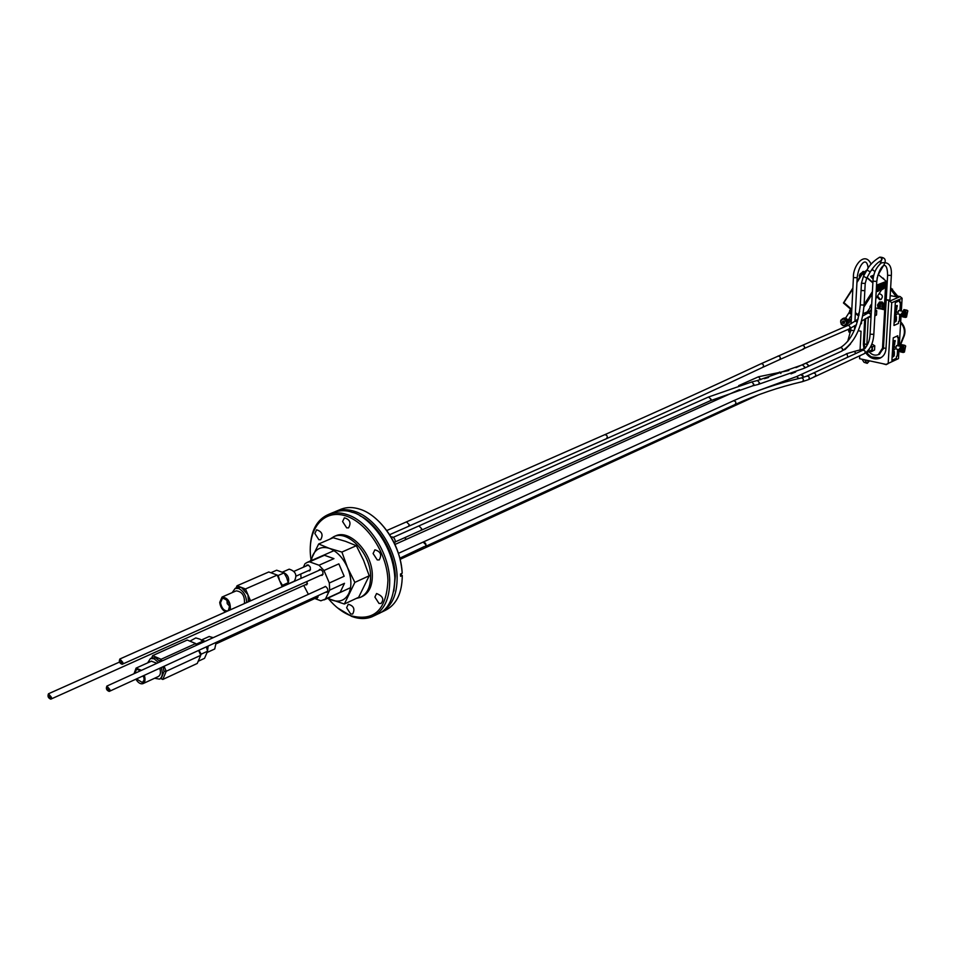 <?xml version="1.0" encoding="UTF-8"?>
<svg xmlns="http://www.w3.org/2000/svg" width="956" height="956" viewBox="0 0 956 956"><rect width="100%" height="100%" fill="white"/><g stroke="black" fill="none" stroke-linecap="round" stroke-linejoin="round"><path stroke-width="1.43" d="M843.646 318.695L845.881 320.069L846.789 322.71L847.96 321.885L846.646 319.101L844.554 318.157L842.284 318.826L844.925 318.312M846.789 322.71L846.191 324.646L844.662 325.709L842.762 325.506L841.161 324.12L840.754 320.284L843.515 318.324M843.371 325.614C847.339 324.168 847.446 321.921 843.706 318.898C839.738 320.356 839.631 322.59 843.371 325.614M846.311 325.028L848.223 320.164L845.666 317.954L843.921 318.121M847.948 322.507L846.765 323.02M846.669 323.606L847.853 323.092L846.203 325.076M843.479 323.522L844.495 323.092L844.554 321.825L843.598 320.989L842.583 321.419L842.511 322.686L843.479 323.522L844.495 323.092L843.598 320.989L842.583 321.419L842.511 322.686L843.479 323.522L844.495 323.08M846.658 323.654L847.757 323.379L846.478 324.156M847.47 323.726L846.347 324.419M847.339 323.976L846.191 324.646M847.183 324.215L846.024 324.873M847.004 324.442L845.833 325.064M846.813 324.646L845.618 325.243M846.586 324.825L845.403 325.399M844.196 318.826L845.379 318.324L844.447 318.934L846.646 319.101L847.96 322.196M846.168 318.718L844.937 319.196M844.734 319.065L845.917 318.563M843.921 318.742L845.2 318.396M843.371 318.659L844.65 318.264M843.096 318.659L844.363 318.24M842.822 318.683L844.076 318.24M842.559 318.742L843.801 318.264M846.777 322.399L847.96 321.885M846.741 322.088L847.924 321.575M846.681 321.778L847.864 321.264M846.61 321.479L847.793 320.965M846.502 321.18L847.685 320.666M846.383 320.881L847.554 320.368M846.227 320.595L847.41 320.081M846.072 320.332L847.243 319.818M845.881 320.069L847.064 319.555M845.678 319.83L846.861 319.316M845.463 319.615L846.646 319.101M845.235 319.412L846.407 318.898M845.164 325.53L846.347 325.004M846.729 323.319L847.912 322.805M843.527 321.025L844.423 323.116M843.455 322.28L842.511 322.686M846.61 324.897L846.932 325.865M848.546 330.561L849.107 332.198L850.625 331.744M851.282 319.615L851.354 318.264M848.331 323.259L850.326 321.419L851.007 318.802M849.155 312.493L849.657 312.935L849.155 312.493L845.666 317.954M848.223 320.164L851.521 315.002M848.39 320.619L850.41 319.734M848.581 322.184L850.326 321.419M850.983 309.756L849.776 310.294L851.641 312.6M850.553 309.899L850.278 310.903M850.529 311.405L851.653 312.516M850.816 312.349L850.004 313.616L851.127 314.213M849.776 310.294L849.382 312.397M849.657 312.935L850.004 313.616M884.252 279.594L881.54 277.288M881.838 277.539L878.313 274.539M866.064 271.671L862.24 273.261L863.985 275.292M885.352 283.944L886.475 282.199L885.77 281.602L876.544 285.187L886.379 281.399L883.75 279.164M875.792 298.762L881.683 289.62M863.113 313.676L867.355 311.835L870.33 307.223M855.345 313.21L858.07 315.635L858.966 315.48M870.283 307.043L871.537 307.533M871.561 307.079L869.888 306.912L870.414 305.789M870.259 305.92L871.705 304.355M886.475 282.199L883.487 283.454L880.858 286.095M883.487 283.454L878.994 285.33L876.389 287.935M878.994 285.33L876.413 287.565M876.497 285.88L877.429 285.987M872.9 282.474L867.068 277.491L872.9 282.438M864.152 275.005L863.268 273.679L864.164 274.981M866.901 277.79L872.876 282.892M878.946 290.66L879.58 289.919L878.946 289.62L880.727 288.031L880.38 289.226M880.476 289.274L878.982 290.744M863.507 271.456L859.97 274.061M876.317 289.178L880.392 285.689M876.341 288.736L880.751 285.091L880.811 286.047M865.204 271.827L862.671 273.034M861.87 273.846L859.838 277.061M843.443 302.968L851.772 310.114M852.848 288.939L843.61 303.04M862.372 273.906L856.935 282.498M872.398 291.652L864.093 304.582M859.647 311.501L857.723 315.265M863.985 272.508L865.311 271.97M877.572 304.88L879.508 302C883.535 302.036 884.945 304.116 883.738 308.226L882.484 309.218L879.185 308.609M882.615 309.158L884.372 307.39L884.372 304.438L882.221 302.024L879.556 301.988M879.651 302.682L879.759 302.634C882.137 302.263 883.487 303.434 883.822 306.171L881.719 308.812M873.139 279.295L870.605 276.392L873.617 275.22M877.226 277.599L876.999 280.478M874.991 271.707L872.027 269.186M872.242 270.046L871.143 270.488M865.419 272.795L863.292 273.655M882.245 309.302L884.24 309.696L884.372 307.39M884.24 309.696L886.32 282.462M875.278 307.94L879.353 308.74M886.332 282.08L886.379 281.399M884.515 304.904L885.579 286.262M881.683 289.56L881.432 289.525C881.814 287.326 883.236 285.653 885.686 284.518L885.746 283.346M877.56 296.013L880.118 299.383L881.229 299.336M879.114 293.623C882.687 294.783 883.284 296.742 880.906 299.491L879.58 299.61L877.058 296.79M880.082 305.8L878.397 305.49L880.106 305.502L880.285 304.402L880.189 305.932L881.516 306.099M881.528 306.099L880.106 306.47L880.094 307.832L878.373 306.028M877.226 277.646L876.963 280.478M870.701 276.69L873.605 275.256M871.681 304.737L871 304.653M881.324 286.501L884.862 283.812M883.416 288.772L884.061 288.031L883.428 287.732L885.208 286.155L884.862 287.35M884.945 287.398L883.463 288.855M885.208 286.991L885.842 285.462M877.19 291.449L876.951 291.425C877.321 289.202 878.743 287.529 881.205 286.394L885.232 283.215L885.28 284.171M850.709 328.231L850.637 329.521L849.275 328.912C850.625 326.976 850.147 325.829 847.817 325.47L802.299 345.403C804.677 345.785 805.167 346.98 803.793 348.964C805.167 346.98 804.677 345.785 802.299 345.403L761.227 363.662C711.419 387.013 659.282 410.686 604.825 434.657L406.336 521.94M850.183 329.689L848.51 329.246M850.637 329.521L849.418 330.023M847.781 329.557L850.732 330.525M850.709 330.895L847.709 329.593M900.002 346.192L904.197 335.879C905.906 330.704 904.735 326.032 900.683 321.885M899.572 346.108L903.623 336.154C905.26 331.29 904.268 326.785 900.648 322.65M287.995 583.698C289.728 578.237 288.007 574.401 282.809 572.202M287.887 584.044L294.293 581.2C297.436 575.237 295.739 571.234 289.19 569.167L289.035 569.226M287.828 584.247L288.246 582.706L286.633 577.591L284.051 572.907L276.678 570.206L270.859 572.74M277.419 575.309L278.196 575.476L279.331 579.42M284.051 572.907L278.196 575.476M280.335 581.762L282.402 585.311L281.996 585.956M288.246 582.706L282.402 585.311M236.072 588L237.04 585.765L245.477 588.98L277.216 575.082L282.032 586.339L277.216 575.082L268.791 571.975L237.04 585.765L236.646 587.558M243.84 590.294L247.927 594.704L250.376 600.416L248.393 600.452L247.927 594.704L245.477 588.98L244.079 590.39L241.247 587.366L236.897 587.653M246.851 608.41L278.459 594.25M250.102 601.037L281.757 586.948M248.691 601.659L248.285 600.691M232.2 592.624L235.176 588.394L238.665 588.502C243.672 591.226 246.349 595.911 246.672 602.567M236.013 590.951L236.204 590.868C242.155 591.549 244.891 595.767 244.437 603.559M225.676 611.9C222.354 610.143 220.358 606.976 219.713 602.411L222.031 597.058C227.97 597.751 230.731 602.017 230.3 609.844M227.863 610.932C224.134 611.099 221.684 608.363 220.513 602.722L222.497 598.157C229.07 600.249 230.934 604.467 228.114 610.824M226.895 599.735L227.229 603.642L229.882 606.522M406.455 521.892L409.276 524.713L408.439 526.386L389.654 534.691M867.283 351.677L868.335 350.326M896.322 320.917L894.768 321.204L895.115 322.005L896.322 320.917L895.115 322.005M895.653 316.149L894.995 317.512L896.537 317.225L896.142 316.245L895.593 317.189L895.461 316.209L895.378 317.595M896.226 311.19L896.059 313.401L896.453 311.082L896.764 312.026L896.13 312.875L895.844 311.106L895.856 313.281M896.286 311.548L895.939 312.743M897.266 305.502L895.712 305.789L896.656 306.123L896.011 307.426L897.17 307.067L897.266 305.502L896.083 306.302M896.226 306.255L896.011 307.426M896.489 308.095L896.035 310.258M896.728 314.369L895.175 314.655L895.521 315.444L896.728 314.369L895.521 315.444M896.465 318.408L894.924 318.707L895.868 319.029L895.222 320.332L896.37 319.961L896.465 318.408L895.282 319.22M895.425 319.173L895.222 320.332M899.297 321.144L899.704 314.416L899.321 321.144L898.604 321.479L899.321 321.144M899.919 310.712L900.433 302.287L899.955 310.712M899.704 302.586L899.823 300.626L899.727 302.598L900.456 302.275M893.968 325.47L898.461 323.439L898.568 321.467L898.485 323.439L893.968 325.482L895.318 302.586L899.847 300.614M897.792 313.771L898.449 310.688L897.863 313.879L901.377 314.739M894.254 355.763L892.713 356.086L893.059 356.875L894.254 355.763L893.059 356.875M893.585 351.091L892.928 352.441L894.469 352.131L894.063 351.175L893.525 352.131L893.585 351.091L893.322 352.525M894.159 346.192L893.98 348.378L894.374 346.084L894.685 347.004L894.051 347.853L893.776 346.108L893.776 348.259M894.23 346.538L893.86 347.709M895.175 340.563L893.645 340.862L894.577 341.184L893.932 342.487L895.091 342.105L895.175 340.563L894.003 341.376M894.135 341.34L893.932 342.487M894.422 343.132L893.956 345.259M894.649 349.299L893.107 349.621L893.454 350.41L894.649 349.299L893.454 350.41M894.398 353.302L892.832 354.043L893.8 353.923L893.155 355.226L894.302 354.831L894.398 353.302L893.227 354.126M893.346 354.09L893.155 355.226M897.206 355.99L897.6 349.418L897.23 356.002L896.489 356.337L897.23 356.002M897.827 345.737L898.329 337.384M897.851 345.749L898.353 337.372L897.624 337.707L897.72 335.771M891.912 360.424L896.37 358.285L896.489 356.337L896.393 358.285L891.912 360.436L893.239 337.838L897.744 335.759L897.624 337.707M895.7 348.761L896.381 345.702L895.772 348.88L899.261 349.765M868.287 317.213L866.793 345.929M869.016 351.7C871.8 354.879 874.907 355.859 878.337 354.628L882.508 348.127L884.706 309.493M879.293 299.085L880.954 299.395M868.693 309.768L868.562 312.026M875.206 309.266L876.736 310.748L876.509 314.978L874.836 315.958M871.812 343.957L874.788 345.809L874.561 349.98L871.49 351.629M906.479 317.129L907.782 310.831C906.36 309.935 905.344 311.202 904.711 314.644L906.479 317.129L902.715 316.233L905.535 317.44M905.033 309.84L903.348 311.13L902.464 314.405L902.643 316.018L904.675 316.424L902.715 316.233L904.758 316.627M905.989 310.712L903.79 310.485L905.691 311.047L904.615 316.185L902.524 315.54L903.492 310.891L905.679 311.07L906.921 310.21L907.853 310.963M904.041 309.636L901.389 314.034L902.512 316.842L903.384 316.974M905.798 314.154L906.061 315.11L906.718 314.823L906.85 312.612L905.798 314.154M905.296 317.344L903.253 316.878M905.165 317.249L903.133 316.759M905.045 317.129L903.014 316.615M904.938 316.986L902.918 316.448M904.842 316.818L902.822 316.257M904.866 309.852L906.921 310.21M904.699 309.899L906.778 310.222M904.543 309.959L906.623 310.27M904.376 310.067L906.455 310.341M904.209 310.186L906.3 310.437M904.053 310.33L906.145 310.557M907.077 310.222L905.033 309.828M905.559 311.25L903.492 310.891M905.392 311.525L903.348 311.13M905.26 311.775L903.217 311.381M905.129 312.05L903.097 311.644M905.021 312.325L902.978 311.931M904.914 312.624L902.87 312.218M904.818 312.923L902.775 312.528M904.735 313.233L902.691 312.839M904.663 313.544L902.619 313.15M904.603 313.867L902.56 313.46M904.555 314.177L902.512 313.783M904.519 314.5L902.488 314.094M904.495 314.799L902.464 314.405M904.495 315.11L902.464 314.703M902.548 315.05L904.507 315.432L902.464 314.99M904.531 315.671L902.488 315.277M902.619 315.6L904.567 315.982L902.524 315.54M905.428 317.416L903.396 317.01M905.953 315.002L907.113 313.568L906.312 312.755M905.977 313.341L907.113 313.568M905.822 314.644L906.718 314.823M900.17 296.587L902.106 298.248L891.721 302.765L889.773 301.092L900.17 296.587L897.648 296.109L890.645 287.72M859.743 355.787L859.587 358.703L886.104 364.403L898.473 358.631L899.01 349.717M889.928 300.065L888.745 300.901L885.973 348.856C885.579 353.326 883.583 356.445 880.01 358.201C874.513 360.077 869.769 358.285 865.754 352.848M863.973 349.012L863.364 344.112L864.702 319.101M886.212 299.802L885.304 300.196M864.941 314.691L865.037 312.839M868.335 360.579L867.701 361.117L867.307 360.364M861.583 321.073L861.44 323.726L860.782 323.594M858.237 330.692L861.045 331.266L860.042 350.243M886.845 288.628L885.925 289.381M885.615 294.723L886.487 294.89M890.191 295.595L896.202 296.742L890.562 289.142M896.202 296.742L897.648 296.109M882.508 363.627L886.176 364.654L887.096 364.009M886.284 364.595L888.267 363.543M869.494 360.83L867.247 363.34L864.559 359.767M867.068 363.304L864.021 362.3L862.037 359.229M899.238 346.036L901.126 314.691M901.341 310.987L902.106 298.248M888.745 300.901L889.773 301.092M891.721 302.765L888.184 363.579L886.75 364.296M902.99 344.949L901.508 345.809L900.564 347.96L900.456 350.876L902.476 351.306L900.552 350.9L901.269 352.059L903.324 352.489L902.392 350.792L902.87 347.482L904.472 345.403L905.714 346.084M902.536 351.521L900.516 351.103L900.492 348.271L901.508 345.809L903.528 346.227M902.572 349.776L904.424 352.095L905.643 345.953C904.233 345.068 903.205 346.347 902.572 349.776M904.376 352.131L900.361 351.868L899.273 349.143L901.95 344.734M903.659 349.263L903.922 350.195L904.567 349.896L904.699 347.709L903.659 349.263M903.157 352.417L901.126 351.928M903.026 352.334L901.006 351.82M902.906 352.214L900.887 351.677M902.799 352.083L900.791 351.521M902.703 351.916L900.695 351.33M902.619 351.736L900.624 351.127M904.926 345.343L901.783 344.698M902.727 344.961L904.77 345.343M902.56 345.008L904.627 345.355M902.404 345.08L904.472 345.403M902.237 345.188L904.316 345.486M902.082 345.307L904.149 345.582M901.914 345.463L903.994 345.714M903.695 346.024L901.819 345.439L903.838 345.857M901.604 345.833L903.683 346.036M903.384 346.442L901.365 346.024M901.317 346.251L903.265 346.658L901.221 346.263M901.185 346.49L903.133 346.897L901.09 346.514M902.99 347.207L900.97 346.777M902.87 347.482L900.851 347.064M902.763 347.781L900.743 347.351M902.679 348.08L900.648 347.661M902.595 348.39L900.564 347.96M902.524 348.701L900.492 348.271M902.464 349.012L900.433 348.593M902.416 349.322L900.397 348.904M902.38 349.633L900.361 349.215M902.368 349.944L900.337 349.514M902.356 350.231L900.337 349.812M902.368 350.517L900.349 350.099M902.392 350.852L900.373 350.374M902.44 351.091L900.409 350.637M903.802 350.087L904.962 348.641L904.185 347.853M903.85 348.414L904.962 348.641M903.671 349.705L904.567 349.896M869.112 349.263L867.964 352.178M869.315 348.964L868.227 352.059M866.423 352.322L867.797 352.262L868.896 349.573M865.742 347.578L864.642 348.773M868.407 351.987L871.956 349.8L872.027 347.876L870.797 346.311M869.147 351.641L872.242 351.055L872.47 346.885L874.788 345.809M871.167 345.51L872.47 346.885M872.242 351.055L874.561 349.98M868.024 312.265L871.191 313.699M871.059 316.197L870.08 316.974M875.087 311.465L876.736 310.748M874.848 315.695L876.509 314.978M869.482 311.632L871.406 309.923M868.12 317.153L869.637 317.177C871.585 314.524 870.916 312.947 867.666 312.421L866.471 313.867M867.749 312.385L871.143 314.596M871.095 315.635L869.817 317.093M894.446 343.12L894.159 345.391L894.446 343.12M894.003 344.184L894.864 343.778L894.242 344.925L894.003 344.184M894.864 343.778L894.039 344.793M896.525 308.083L896.238 310.377L896.525 308.083M896.083 309.147L896.943 308.764L896.322 309.911L896.083 309.147M896.943 308.764L896.119 309.78M207.368 652.267L208.145 646.053M205.217 641.309L201.632 639.97M207.344 652.374L214.742 648.969L216.152 642.384M213.224 637.652L209.113 636.529M203.843 641.93L200.031 639.206L195.801 637.927L189.909 641.153M198.191 661.265L204.536 658.326L207.595 651.215L206.341 646.877M195.789 643.627L197.091 645.001M203.21 640.986L196.828 643.878M199.027 650.403L201.226 654.155L200.748 654.944M207.595 651.215L201.226 654.155M163.01 666.75L164.05 671.518L161.253 678.282L159.688 679.011M151.968 657.836L155.792 657.931L160.309 661.755M151.371 661.193L156.939 663.285M159.783 668.22C161.002 672.486 160.512 675.259 158.302 676.549L143.077 683.588M134.007 673.729L136.087 668.113L141.476 670.323M144.332 675.306C145.575 679.597 145.097 682.381 142.898 683.671C140.496 684.329 138.154 682.835 135.848 679.19M134.748 673.383L136.577 669.26L140.711 670.67M143.687 675.605L144.105 680.015L142.384 682.536L136.493 678.903M147.654 662.878L150.439 658.529L154.036 658.732L158.541 662.556M161.241 667.551C163.082 673.442 162.484 677.29 159.449 679.118L154.597 678.258M142.731 676.047L144.117 677.446M151.681 657.967L152.625 655.637L187.233 640.042L195.717 643.555L161.11 659.282L161.863 661.05M152.171 657.549L152.625 655.637L161.11 659.282L159.64 660.751M164.085 666.248L166.225 671.243L162.819 679.453L197.259 663.452L200.748 655.314L198.645 650.415M161.158 678.521L162.819 679.453L160.704 678.533M164.145 671.279L166.225 671.243L200.748 655.314L198.968 650.259M196.458 645.288L195.717 643.555L196.769 645.145M416.254 550.68L415.442 552.317L416.254 550.68M328.446 598.743C335.257 606.952 342.69 612.617 350.744 615.724C374.131 621.711 386.523 609.904 387.933 580.316C387.072 552.03 365.288 520.315 343.574 515.296C321.814 509.775 306.565 531.357 310.987 559.451M350.673 614.015L346.634 607.741L348.247 604.276C353.732 605.781 355.202 609.044 352.668 614.039L350.673 614.015M374.883 597.082L379.006 603.451L381.074 603.463C384.324 599.352 382.818 596.042 376.568 593.533L374.883 597.082M377.25 559.917L373.091 553.524L374.883 549.831C380.584 551.445 382.041 554.803 379.233 559.917L377.25 559.917M346.681 527.867L342.583 521.546L344.399 517.805C349.992 519.526 351.378 522.884 348.534 527.879L346.681 527.867M318.874 539.71L314.859 533.484L316.603 529.815C322.041 531.536 323.391 534.846 320.666 539.722L318.874 539.71M400.504 574.174L402.273 575.488L400.576 576.277L400.504 574.018L402.189 573.23C401.221 546.079 380.751 515.392 359.719 509.154C353.051 507.027 346.92 507.003 341.316 509.094L339.906 509.679M381.348 612.294L385.077 610.49C396.393 604.885 402.118 593.222 402.273 575.488M379.245 521.785C392.904 535.934 400.54 552.843 402.153 572.525L402.189 573.23M310.27 547.131C311.047 530.305 317.141 519.395 328.553 514.412C334.158 512.332 340.288 512.368 346.956 514.531C368.347 520.936 389.14 552.699 389.69 580.232C389.881 598.647 384.192 610.741 372.625 616.512C366.256 619.249 359.265 619.213 351.653 616.405L337.408 607.801M373.963 615.867L377.74 614.039C388.495 609.856 394.195 597.775 394.852 577.818C392.677 539.303 363.83 514.053 352.202 512.32C346.729 510.193 340.587 510.157 333.799 512.225L332.389 512.81M393.872 591.047L395.33 576.121C394.063 545.362 372.051 520.65 360.233 515.989M379.532 613.143L379.998 612.939C391.59 607.168 397.29 595.11 397.134 576.755C396.62 549.318 375.887 517.698 354.521 511.341C347.853 509.201 341.722 509.178 336.118 511.257L334.265 512.058M361.117 597.022L362.025 596.592C369.052 593.162 372.481 585.897 372.326 574.807C372.075 552.544 349.92 529.134 335.795 535.79L334.959 536.149M356.17 598.468L360.304 597.404C367.331 593.963 370.761 586.697 370.593 575.596C370.33 553.333 348.175 529.887 334.038 536.543L329.76 539.208M802.897 375.338L803.136 377.465M802.968 349.024L849.263 328.912L856.492 324.705M872.971 276.559L873.318 278.029M806.876 363.101L805.824 363.268M886.439 299.79L889.928 300.148M876.748 281.399L872.971 281.195C873.33 273.428 876.126 267.333 881.36 262.924C888.626 261.454 891.96 265.637 891.351 275.459L887.61 275.256C887.288 256.638 878.361 267.955 876.748 281.399L873.82 334.385C873.246 343.24 870.127 349.633 864.463 353.601L864.463 353.601C865.789 351.665 865.288 350.529 862.933 350.207L813.437 373.055C815.827 373.426 816.352 374.597 815.002 376.58L814.13 376.652M887.61 275.304L886.2 299.993L889.917 300.363M320.846 575.261L322.184 575.369C323.785 572.381 322.925 570.385 319.627 569.382L318.73 570.493M325.566 592.23L326.916 592.326C328.494 590.366 328.016 588.394 325.458 586.387L323.415 587.486M308.286 570.72L309.613 570.828C311.202 567.876 310.353 565.88 307.091 564.876L306.195 565.964M305.299 584.761L306.625 584.869L307.294 581.332M315.91 598.014L317.237 598.109L318.169 595.624M333.943 558.639L324.431 555.281L333.943 558.639L319.029 565.223L309.517 561.829L307.223 562.379L305.012 563.693L303.399 567.195M344.16 576.253L338.854 563.861L344.16 576.253L329.318 583.005L323.976 570.505L319.029 565.223M344.495 583.315L340.228 592.194L344.495 583.315L329.677 590.115L329.318 583.005M340.228 592.194L325.434 599.03L329.677 590.115M314.787 598.528L320.881 600.798L325.434 599.03M303.757 585.454L308.382 594.333M300.805 574.03L301.056 578.356M309.517 561.829L324.431 555.281M323.976 570.505L338.854 563.861M399.13 555.448L399.728 557.671M391.1 536.913L391.1 536.913C393.322 536.71 394.72 538.168 395.306 541.287L394.541 543.522M51.457 697.318L50.799 699.159C48.194 698.095 47.418 696.303 48.481 693.769L51.457 697.318M405.189 539.865L405.762 537.212L405.153 539.877L394.971 544.454M50.871 697.043L50.429 698.298L48.852 694.63L50.871 697.043M122.882 662.448L122.165 664.289C119.5 663.285 118.735 661.516 119.882 658.983L122.882 662.448M421.704 528.764L420.855 530.437L421.704 528.764L418.919 525.908L421.704 528.764M122.284 662.197L121.794 663.44L120.253 659.831L122.284 662.197M109.904 689.587L106.893 686.073C105.769 688.631 106.546 690.399 109.211 691.403L109.904 689.587M398.461 553.321L423.221 542.04C425.838 542.733 426.495 544.239 425.205 546.557L426.029 544.908L423.161 542.076M109.307 689.312L107.263 686.934L108.841 690.555L109.307 689.312M803.124 377.465L803.315 376.724L800.841 374.621M413.733 551.815L415.442 552.317L400.182 559.32M407.328 521.833L406.503 521.856M399.883 558.161L424.285 546.569M806.948 376.055L801.57 377.871C803.733 378.815 803.984 380.082 802.311 381.683L808.525 379.592C809.875 377.608 809.35 376.425 806.948 376.055L813.437 373.055C815.827 373.426 816.352 374.597 815.002 376.58L808.585 379.568M805.98 363.208L808.465 365.312L807.581 366.71L803.936 368.371M327.478 598.337L344.351 604.013L358.643 597.309L369.219 575.787L363.603 560.371L356.349 545.697L345.522 541.335L333.166 537.738L318.671 543.988L310.365 561.005M344.351 604.013L354.855 582.395L369.219 575.787M354.855 582.395L347.53 567.613L341.89 552.066L356.349 545.697M341.89 552.066L329.378 548.374L318.671 543.988M327.944 598.121L331.959 600.117C339.464 602.591 345.068 600.44 348.737 593.652C351.951 586.315 351.545 577.627 347.53 567.613C343.049 557.778 337.002 551.361 329.378 548.374C321.814 546.091 316.281 548.409 312.779 555.305L311.166 560.646M846.789 322.77L847.841 322.303M846.789 322.817L847.841 322.351M846.777 322.471L847.841 322.005M846.777 322.519L847.841 322.053M846.753 322.172L847.817 321.706M846.765 322.22L847.829 321.754M846.705 321.873L847.781 321.407M846.717 321.921L847.781 321.455M846.634 321.586L847.709 321.12M846.646 321.622L847.721 321.156M846.55 321.288L847.614 320.822M846.562 321.335L847.637 320.869M846.43 321.001L847.506 320.535M846.454 321.049L847.53 320.583M846.299 320.726L847.375 320.26M846.323 320.774L847.398 320.308M846.156 320.463L847.219 319.997M846.18 320.499L847.243 320.033M845.988 320.212L847.052 319.746M846.012 320.248L847.076 319.782M845.797 319.973L846.861 319.507M845.833 320.009L846.897 319.543M845.594 319.746L846.658 319.28M845.63 319.782L846.693 319.316M846.478 319.113L845.427 319.567L846.442 319.089M845.164 319.352L846.215 318.898M845.2 319.388L846.251 318.934M844.698 319.053L845.725 318.599M847.757 322.925L846.717 323.379L847.769 322.889M846.765 323.056L847.817 322.602M846.765 323.104L847.817 322.638M884.384 279.714L883.38 278.339M872.266 294.006L863.949 306.96M859.169 314.381L858.309 315.731M880.392 289.393L877.739 291.425C877.596 289.25 878.827 287.792 881.444 287.051L881.372 287.35M863.854 271.576L862.933 271.504L859.372 276.2M881.348 289.465L880.715 288.915L881.36 286.692M864.224 271.886L863.208 271.552L859.898 276.834M844.088 302.765L851.808 309.445M855.381 312.54L857.699 314.536M879.424 306.326L880.297 305.944M882.962 306.458C876.533 315.217 877.644 295.428 882.962 306.458M880.165 306.47L881.109 306.051M879.544 306.482L880.655 305.992M877.536 305.346L879.15 302.897C881.528 302.526 882.878 303.709 883.213 306.434L881.611 308.86L878.827 308.31M871.561 306.96L869.876 306.852M867.092 269.879L865.084 271.731M866.877 270.237L865.24 271.851M884.778 283.753L885.83 284.816M884.862 287.517L882.221 289.525C882.077 287.362 883.308 285.904 885.913 285.163L885.686 284.518M904.567 315.946L902.619 315.564M902.572 315.313L904.531 315.695L902.583 315.349M904.507 315.48L902.548 315.098M902.536 314.775L904.495 315.157L902.536 314.823M904.495 314.918L902.524 314.536M904.495 314.871L902.524 314.488M904.507 314.632L902.536 314.237L904.507 314.584M904.531 314.333L902.56 313.938M904.543 314.285L902.572 313.891M904.579 314.022L902.595 313.64M904.579 313.974L902.607 313.592M904.627 313.723L902.643 313.341M904.627 313.676L902.655 313.293M902.727 312.982L904.699 313.377L902.715 313.03M904.758 313.114L902.787 312.731M904.77 313.066L902.799 312.684M904.842 312.827L902.87 312.433M904.854 312.779L902.882 312.397M904.938 312.528L902.966 312.146M904.95 312.493L902.978 312.11M905.045 312.254L903.073 311.871M905.057 312.218L903.085 311.823M905.404 311.501L903.444 311.118M905.428 311.465L903.468 311.082M903.336 311.321L905.296 311.704L903.312 311.357M905.153 311.991L903.193 311.608M905.177 311.955L903.205 311.56M878.624 354.497L883.38 348.689M880.703 357.855L871.442 356.935M864.332 343.67L863.364 344.112M883.463 347.673L882.508 348.127M891.076 289.716L892.534 289.106M866.53 362.838L864.021 362.3M902.368 350.601L900.421 350.195M902.368 350.565L900.421 350.147M902.356 350.326L900.409 349.92L902.356 350.29M902.356 350.051L900.409 349.645M902.356 350.004L900.409 349.597M902.368 349.765L900.421 349.358M902.38 349.717L900.421 349.31M902.392 349.466L900.444 349.06M902.404 349.418L900.444 349.012M902.44 349.167L900.48 348.761M902.44 349.119L900.48 348.713M902.488 348.868L900.528 348.462M902.5 348.82L900.528 348.414M902.548 348.57L900.588 348.163M902.56 348.522L900.6 348.115M902.619 348.271L900.66 347.865M902.631 348.223L900.672 347.817M902.703 347.972L900.743 347.566M902.715 347.924L900.755 347.518M902.799 347.685L900.839 347.279M902.811 347.649L900.851 347.231M902.906 347.41L900.946 347.004M902.918 347.363L900.958 346.956M903.551 346.203L901.616 345.797M903.396 346.43L901.448 346.036L903.42 346.407M903.289 346.622L901.341 346.215M903.157 346.849L901.209 346.454M903.014 347.148L901.066 346.741M903.038 347.1L901.078 346.693M806.111 376.413L847.721 357.209L847.052 353.744L800.937 374.585M856.002 353.409L854.246 351.438L846.215 353.828M858.201 318.898L854.975 321.216L857.365 321.945M882.77 266.808L882.053 267.083M879.663 257.236L879.89 257.14C882.28 257.606 882.711 258.789 881.181 260.653L881.026 260.701M877.692 275.627L882.747 266.855C886.81 260.701 885.853 257.463 879.89 257.14L879.508 257.284C881.898 257.762 882.328 258.933 880.811 260.809C877.393 262.541 873.892 266.234 870.271 271.898L866.722 278.088L865.216 283.43L864.069 305.084C862.001 327.585 854.592 342.929 841.842 351.103C843.192 349.143 842.69 347.996 840.348 347.661C851.354 340.73 857.998 326.474 860.304 304.868L864.069 305.084M879.508 257.284C873.402 261.131 869.231 265.374 867.008 270.022L870.271 271.898M867.008 270.022L863.459 276.224L866.722 278.088M863.459 276.224L861.44 283.227L865.216 283.43M861.44 283.227L861.069 290.469L864.833 290.672M866.817 344.507L864.32 343.873L865.682 318.515M878.349 354.628L879.46 354.27L883.452 347.876L885.997 348.522M873.82 334.385L870.08 334.17C869.805 340.993 867.427 346.347 862.933 350.207L862.874 350.231M870.08 334.17L872.959 281.255M845.821 348.653L843.718 350.111M850.852 328.159L850.744 330.226L854.174 330.668M871.131 264.214C864.881 250.424 852.704 265.887 853.421 277.563L857.173 277.742L854.939 321.24L847.817 325.47M798.953 378.48L796.539 376.592L800.901 374.597M787.768 381.325L785.987 380.476M778.017 356.038C780.407 356.445 780.909 357.652 779.534 359.659L762.876 367.271C713.08 390.741 660.966 414.546 606.522 438.673C607.873 436.522 607.311 435.183 604.825 434.657M762.876 367.271C764.047 365.264 763.497 364.069 761.227 363.662M733.419 400.803L733.479 400.779C735.929 401.209 736.467 402.452 735.116 404.496L425.265 546.533M788.879 370.498L758.502 376.772L760.773 379.663M779.51 372.039L780.885 373.461M794.83 372.314L790.982 373.868M804.749 366.996L803.877 368.395L758.311 384.42L759.53 382.866L757.475 380.512L802.323 364.857L804.749 366.996M757.331 380.548L751.798 381.946L753.866 384.312L752.635 385.865L710.2 400.779L420.927 530.413M708.515 397.015L711.085 399.297L710.2 400.779M843.407 318.336L844.04 318.061M883.165 278.124L884.467 279.773M859.994 274.014L859.372 275.495M877.739 291.425L876.951 291.425M859.289 275.83L859.444 276.439M876.234 290.803L876.867 291.353M880.309 285.617L881.205 286.394M843.467 302.921L852.895 288.031M856.982 281.578L862.216 273.296M881.073 306.051L880.106 306.47M881.611 308.86C877.441 308.226 876.628 306.243 879.15 302.897L879.759 302.634M869.9 306.912L871.561 307.091M867.116 269.831L864.857 271.683M882.125 289.56L881.432 289.525M843.515 303.04L851.772 310.186M855.345 313.281L858.01 315.576M289.19 569.167L282.546 572.07M236.789 587.689L235.176 588.394M236.204 590.868L222.031 597.058M296.205 576.062L310.509 569.728M294.101 571.294L308.43 564.984M386.798 530.532L406.527 521.856M898.891 310.509L902.141 311.142M904.973 309.816L903.886 309.601M896.824 345.534L900.062 346.203M870.868 311.023L868.203 312.182M871.036 316.555L870.259 316.902M870.498 310.114L871.418 309.72M209.268 636.457L201.585 639.946M151.55 661.11L136.087 668.113M152.207 657.728L150.439 658.529M216.462 643.675L318.109 596.998M333.799 512.225L328.553 514.412M341.316 509.094L336.118 511.257M335.795 535.79L334.038 536.543M848.617 356.815L847.721 357.209M864.833 348.701L854.246 351.438M870.653 315.874L861.487 321.144M868.036 313.066L862.682 316.006M872.756 276.726L874.119 274.36M880.177 263.748L881.324 260.606M861.069 290.469L860.304 304.868M807.784 366.602L841.842 351.103M802.323 364.857L840.348 347.661M865.909 314.166L866.005 312.421M881.707 357.221C875.875 359.647 870.856 358.034 866.638 352.382M864.833 348.378L864.32 343.873M883.452 347.876L886.188 300.041M864.451 353.601L815.062 376.556M891.351 275.459L889.917 300.208M333.991 550.656L307.223 562.379M350.553 587.665L324.024 599.938M50.859 699.123L307.497 583.769M48.481 693.769L119.476 662.078M122.225 664.265L323.092 574.257M395.282 541.897L420.855 530.437M119.882 658.983L320.977 569.489M393.251 537.332L708.575 396.991L751.798 381.946M109.271 691.379L327.8 591.202M106.893 686.073L325.649 586.47M795.679 371.968L794.556 372.481M841.555 347.028L795.966 367.63M850.601 343.861L845.116 349.478M850.744 330.226L847.649 341.579M854.688 325.948L854.485 329.963M853.421 277.563L851.079 323.809M868.132 268.206C866.71 255.085 858.5 264.955 857.173 277.742M757.475 390.932L796.539 376.592M758.419 394.852L415.502 552.281M606.522 438.673L408.618 526.29M779.534 359.659L803.793 348.964M801.57 377.871C778.136 383.225 755.443 390.861 733.479 400.779L423.221 542.04M802.311 381.683C779.152 387.037 756.758 394.649 735.116 404.496M739.49 389.606L405.165 539.877M758.502 376.772L738.653 385.638M768.552 377.465L764.358 378.684M752.778 385.818L758.311 384.42"/></g></svg>
